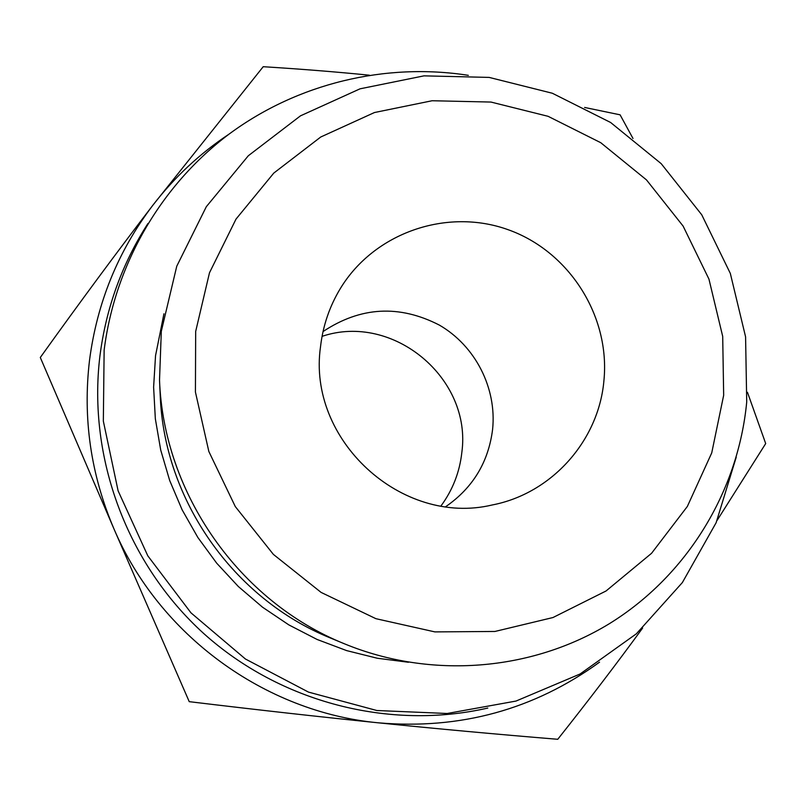 <?xml version="1.0" encoding="UTF-8"?>
<svg xmlns="http://www.w3.org/2000/svg" width="806" height="806" viewBox="0 0 806 806"><rect width="100%" height="100%" fill="white"/><g stroke="black" fill="none" stroke-linecap="round" stroke-linejoin="round"><path stroke-width="1.21" d="M344.535 643.843L330.48 638.02C233.539 598.888 164.021 499.791 160.213 395.313L159.517 380.12L161.311 331.316L176.756 266.222L206.316 206.699L248.319 155.749L300.477 115.842L360.04 88.821L423.996 75.855L489.151 77.406L552.362 93.254L610.626 122.492L661.202 163.668L701.744 214.789L730.327 273.425L745.58 336.827L746.719 401.993C738.165 491.831 686.813 575.907 609.286 623.743C531.557 671.146 431.009 679.408 344.535 643.843C239.241 601.357 163.638 493.584 159.517 380.12M723.667 395.283L711.728 452.912L687.337 506.47L651.56 553.299L606.041 590.989L552.966 617.537L494.934 631.461L434.887 631.894L375.908 618.686L321.1 592.41L273.375 554.387L235.292 506.571L208.845 451.491L195.425 392.059L195.677 331.427L209.489 272.771L236.017 219.091L273.778 173.089L320.738 137.01L374.437 112.538L432.127 100.74L490.965 102.06L548.07 116.306L600.742 142.692L646.472 179.889L683.115 226.093L708.948 279.098L722.7 336.404L723.667 395.283M487.791 708.061C389.409 730.528 280.488 702.54 203.716 633.516C127.237 564.19 87.622 457.798 99.884 356.312C105.999 308.174 122.008 263.925 147.891 223.564M736.231 457.183L716.121 522.731L682.37 582.557L636.347 633.818L580.058 674.007L516.011 701.059L447.179 713.491L376.845 710.509L308.476 692.102L245.457 659.026L190.982 612.852L147.81 555.838L118.109 490.834L103.339 421.125L104.135 350.187C114.966 263.995 161.422 184.755 229.408 133.856C297.767 83.381 385.288 62.445 468.336 75.331M408.44 662.26L377.238 658.23L346.64 650.603L317.04 639.44L288.87 624.912L262.514 607.19L238.344 586.516L216.693 563.182L197.863 537.491L182.126 509.815L169.693 480.527L160.716 450.04L155.336 418.777L153.614 387.172L155.538 355.658L163.95 313.766M89.496 360.484C96.992 302.734 118.119 250.988 152.858 205.248C117.686 251.089 80.167 301.837 40.3 357.491L113.807 528.545C90.796 474.402 82.696 418.374 89.496 360.484M717.118 520.374L765.7 443.572L747.454 392.29M441.023 505.896C452.7 489.977 459.632 472.215 461.818 452.589C472.205 378.437 393.116 312.355 322.068 336.344M320.546 346.53C322.974 325.654 329.583 306.31 340.364 288.498C374.276 232.642 446.786 207.676 507.921 229.629C569.187 251.25 610.464 316.204 603.906 380.795C598.657 440.741 551.727 493.554 492.234 504.969C401.59 526.691 306.905 439.693 320.546 346.53M445.829 506.601C472.921 487.801 488.507 462.04 492.607 429.326C496.879 388.069 475.369 345.965 439.441 325.14C399.343 304.497 360.544 306.643 323.035 331.578M599.543 662.159C534.025 709.633 460.236 729.853 378.195 722.811C264.6 712.111 158.973 635.017 113.807 528.545L189.239 701.663C257.064 709.834 320.042 716.877 378.195 722.811C436.429 728.745 496.274 734.246 557.752 739.293C589.025 699.87 617.315 662.794 642.624 628.045M369.329 75.19C336.293 71.885 300.92 69.054 263.209 66.707L152.858 205.248C174.449 177.239 199.858 153.523 229.085 134.098M632.982 138.471L620.096 114.825L584.602 107.45"/></g></svg>
